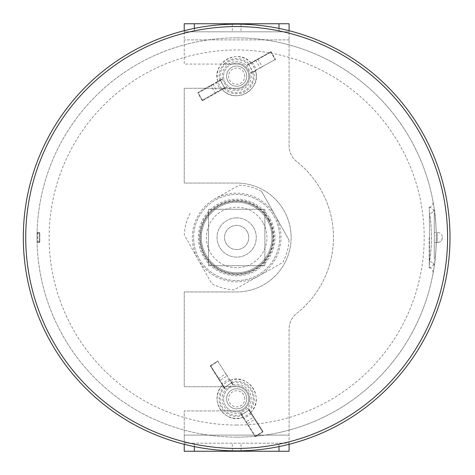 <?xml version="1.0" encoding="UTF-8"?>
<svg xmlns="http://www.w3.org/2000/svg" width="475" height="475" viewBox="0 0 475 475"><rect width="100%" height="100%" fill="white"/><g stroke="black" fill="none" stroke-linecap="round" stroke-linejoin="round"><path stroke-width="0.36" stroke-dasharray="2.38 1.78" d="M247.202 231.568A12.101 12.101 0 0 1 236.52 249.601A12.101 12.101 0 0 1 226.248 231.331A12.101 12.101 0 0 1 247.202 231.568A12.101 12.101 0 0 1 236.52 249.601A12.101 12.101 0 0 1 226.248 231.331A12.101 12.101 0 0 1 247.202 231.568M249.767 76.178A13.11 13.11 0 0 0 230.108 64.826A13.11 13.11 0 0 0 230.108 87.531A13.11 13.11 0 0 0 249.767 76.178A13.11 13.11 0 0 0 230.108 64.826A13.11 13.11 0 0 0 230.108 87.531A13.11 13.11 0 0 0 249.767 76.178M249.767 398.822A13.11 13.11 0 0 0 230.108 387.469A13.11 13.11 0 0 0 230.108 410.174A13.11 13.11 0 0 0 249.767 398.822A13.11 13.11 0 0 0 230.108 387.469A13.11 13.11 0 0 0 230.108 410.174A13.11 13.11 0 0 0 249.767 398.822M208.43 265.733L264.89 265.733L264.89 209.267L208.43 209.267L208.43 265.733L264.89 265.733L264.89 209.267L208.43 209.267L208.43 265.733M236.657 217.882A19.617 19.617 0 0 1 253.65 247.309A19.617 19.617 0 0 1 219.67 247.309A19.617 19.617 0 0 1 236.657 217.882A19.617 19.617 0 0 0 217.039 237.5A19.617 19.617 0 0 0 236.657 257.118A19.617 19.617 0 0 0 256.274 237.5A19.617 19.617 0 0 0 236.657 217.882M261.63 191.401L289.026 240.107L261.63 191.401A52.428 52.428 0 0 0 239.263 185.137L214.914 198.835A44.365 44.365 0 0 1 275.328 215.751A44.365 44.365 0 0 1 258.406 276.165A44.365 44.365 0 0 1 197.992 259.249A44.365 44.365 0 0 1 214.914 198.835L239.263 185.137A52.428 52.428 0 0 1 261.63 191.401M268.298 219.705A36.296 36.296 0 0 1 236.247 273.796A36.296 36.296 0 0 1 205.432 218.999A36.296 36.296 0 0 1 268.298 219.705A36.296 36.296 0 0 1 236.247 273.796A36.296 36.296 0 0 1 205.432 218.999A36.296 36.296 0 0 1 268.298 219.705A36.296 36.296 0 0 1 236.247 273.796A36.296 36.296 0 0 1 205.432 218.999A36.296 36.296 0 0 1 268.298 219.705M274.2 216.386A43.071 43.071 0 0 1 236.176 280.571A43.071 43.071 0 0 1 199.601 215.543A43.071 43.071 0 0 1 274.2 216.386A43.071 43.071 0 0 1 236.176 280.571A43.071 43.071 0 0 1 199.601 215.543A43.071 43.071 0 0 1 274.2 216.386M268.648 219.509A36.7 36.7 0 0 1 236.247 274.2A36.7 36.7 0 0 1 205.081 218.791A36.7 36.7 0 0 1 268.648 219.509M267.419 220.198A35.287 35.287 0 0 1 236.259 272.787A35.287 35.287 0 0 1 206.298 219.509A35.287 35.287 0 0 1 267.419 220.198A35.287 35.287 0 0 1 236.259 272.787A35.287 35.287 0 0 1 206.298 219.509A35.287 35.287 0 0 1 267.419 220.198M289.026 240.107A52.428 52.428 0 0 1 282.762 262.467L234.05 289.863A52.428 52.428 0 0 1 211.69 283.599L184.294 234.893A52.428 52.428 0 0 1 190.558 212.533A52.428 52.428 0 0 0 184.294 234.893L211.69 283.599A52.428 52.428 0 0 0 234.05 289.863L282.762 262.467A52.428 52.428 0 0 0 289.026 240.107M263.025 222.674A30.246 30.246 0 0 0 210.633 222.08A30.246 30.246 0 0 0 236.318 267.746A30.246 30.246 0 0 0 263.025 222.674M246.739 398.822A10.082 10.082 0 0 0 231.616 390.088A10.082 10.082 0 0 0 231.616 407.55A10.082 10.082 0 0 0 246.739 398.822A10.082 10.082 0 0 1 231.806 407.657A10.082 10.082 0 0 1 236.657 388.74A10.082 10.082 0 0 1 246.739 398.822A10.082 10.082 0 0 0 231.616 390.088A10.082 10.082 0 0 0 231.616 407.55A10.082 10.082 0 0 0 246.739 398.822A10.082 10.082 0 0 0 236.657 388.74A10.082 10.082 0 0 0 226.575 398.822A10.082 10.082 0 0 0 236.657 408.904A10.082 10.082 0 0 0 246.739 398.822M244.726 398.822A8.063 8.063 0 0 0 232.625 391.833A8.063 8.063 0 0 0 232.625 405.804A8.063 8.063 0 0 0 244.726 398.822M246.739 76.178A10.082 10.082 0 0 0 231.616 67.45A10.082 10.082 0 0 0 231.616 84.912A10.082 10.082 0 0 0 246.739 76.178A10.082 10.082 0 0 1 236.657 86.26A10.082 10.082 0 0 1 234.116 66.423A10.082 10.082 0 0 1 246.739 76.178A10.082 10.082 0 0 0 231.616 67.45A10.082 10.082 0 0 0 231.616 84.912A10.082 10.082 0 0 0 246.739 76.178A10.082 10.082 0 0 0 236.657 66.096A10.082 10.082 0 0 0 226.575 76.178A10.082 10.082 0 0 0 236.657 86.26A10.082 10.082 0 0 0 246.739 76.178M244.726 76.178A8.063 8.063 0 0 0 232.625 69.196A8.063 8.063 0 0 0 232.625 83.167A8.063 8.063 0 0 0 244.726 76.178M262.907 431.478L262.829 431.359A0.404 0.368 147.6 0 1 262.687 431.888L262.907 431.478L249.44 410.287A0.404 0.404 0 0 0 248.882 410.168L247.879 408.417L249.44 410.287A0.404 0.404 0 0 0 248.882 410.168L241.733 414.711A0.404 0.404 0 0 0 241.615 415.263L240.599 412.935L255.633 436.578L243.455 417.412L243.117 417.632L242.238 415.494A17.581 17.581 0 0 1 223.903 410.923L236.657 410.923A12.101 12.101 0 0 0 248.757 398.822A12.101 12.101 0 0 0 236.657 386.721L223.903 386.721A17.581 17.581 0 0 1 223.933 386.692L222.977 385.938L210.413 366.16L223.873 387.351A0.404 0.404 0 0 0 224.432 387.475L231.58 382.933A0.404 0.404 0 0 0 231.705 382.375L232.738 384.584L225.613 389.334L223.873 387.351A0.404 0.404 0 0 0 224.432 387.475L225.435 389.227M262.829 431.359L250.343 411.706L249.387 410.952L262.687 431.888L255.538 436.43A0.404 0.368 147.6 0 1 255.004 436.335L241.615 415.263A0.404 0.404 0 0 1 241.733 414.711L248.882 410.168L241.822 414.847A0.404 0.368 -32.4 0 0 241.68 415.376M247.879 408.417L241.223 412.644A14.559 14.559 0 0 1 225.613 389.334M248.55 408.892L250.788 412.407C265.43 398.584 248.366 372.762 230.363 380.261L231.082 382.149A17.581 17.581 0 0 1 249.387 410.952M232.596 383.776L230.393 380.315A19.54 19.54 0 0 1 250.752 412.353L250.343 411.706M242.303 414.348L241.223 412.644L240.599 412.935M243.117 417.632L255.004 436.335M250.942 412.656L243.455 417.412L242.238 415.494M232.738 384.584L231.58 382.933A0.404 0.404 0 0 0 231.705 382.375L230.808 380.962M223.933 386.692L222.716 384.768L229.858 380.226L231.082 382.149M227.246 375.357A0.404 0.368 147.6 0 1 227.103 375.885L231.58 382.933L224.432 387.475L231.491 382.797A0.404 0.368 147.6 0 0 231.634 382.268M242.511 416.676L242.957 417.383C224.954 424.882 207.89 399.053 222.532 385.237L222.977 385.938M240.724 413.867L242.921 417.329A19.54 19.54 0 0 1 222.567 385.29L224.764 388.752M219.699 80.821A17.581 17.581 0 0 1 223.903 64.078L184.229 64.078L184.229 23.75L289.091 23.75L289.091 145.801A20.164 20.164 0 0 0 296.738 161.607A96.793 96.793 0 0 1 296.738 313.393A20.164 20.164 0 0 0 289.091 329.199L289.091 443.187L184.229 443.187L184.229 410.923L223.903 410.923A17.581 17.581 0 0 1 223.903 386.721L184.229 386.721L184.229 291.947L236.657 291.947A54.447 54.447 0 0 0 291.104 237.5A54.447 54.447 0 0 0 236.657 183.053L184.229 183.053L184.229 88.279L223.725 88.279L221.855 89.324L217.716 81.938L219.699 80.821L218.506 81.029L198.063 92.482L221.415 79.402L222.229 79.301L226.575 86.682L225.946 87.495L202.593 100.575L223.036 89.122L223.838 88.213L236.657 88.279A12.101 12.101 0 0 0 248.757 76.178A12.101 12.101 0 0 0 236.657 64.078L223.903 64.078A17.581 17.581 0 0 1 249.476 64.143L271.272 51.941L248.662 64.6L252.474 71.404L250.717 72.39L246.739 65.681L248.662 64.6A0.404 0.404 0 0 1 248.817 64.054A0.404 0.404 0 0 0 248.662 64.6L252.801 71.992A0.404 0.404 0 0 0 253.353 72.147L255.485 70.953L253.614 71.535A17.581 17.581 0 0 1 223.903 88.279A17.581 17.581 0 0 1 223.838 88.213M251.91 72.954L250.966 73.025L275.411 59.328L253.614 71.535M254.814 71.327L255.799 70.775L251.263 62.682L249.476 64.143M246.857 65.508L247.374 64.861L270.72 51.787L251.263 62.682M247.374 64.861L251.008 62.825C238.023 47.441 211.286 63.05 217.782 81.439L218.506 81.029M221.415 79.402L217.835 81.409A19.54 19.54 0 0 1 250.954 62.86L250.283 63.234M252.474 71.404L252.801 71.992A0.404 0.404 0 0 0 253.353 72.147L255.799 70.775M250.966 73.025L250.717 72.39A14.559 14.559 0 0 1 226.575 86.682M222.229 79.301L220.513 80.37A0.404 0.404 0 0 0 219.967 80.216A0.404 0.404 0 0 1 220.513 80.37L224.651 87.756L220.37 80.447A0.404 0.368 60.7 0 0 219.854 80.275M224.384 88.368A0.404 0.368 -119.3 0 0 224.509 87.839L220.37 80.447L213.227 84.449L217.366 91.835L224.651 87.756A0.404 0.404 0 0 1 224.497 88.308A0.404 0.404 0 0 0 224.651 87.756L226.456 86.854M255.538 70.923L255.485 70.953A19.54 19.54 0 0 1 222.365 89.502L222.312 89.532C235.297 104.922 262.028 89.312 255.538 70.923M225.946 87.495L223.036 89.122M184.229 451.25L289.091 451.25L289.091 435.118L184.229 435.118L184.229 410.923L236.657 410.923A12.101 12.101 0 0 0 248.757 398.822A12.101 12.101 0 0 0 236.657 386.721L184.229 386.721L184.229 291.947L236.657 291.947A54.447 54.447 0 0 0 291.104 237.5A54.447 54.447 0 0 0 236.657 183.053L184.229 183.053L184.229 88.279L236.657 88.279A12.101 12.101 0 0 0 248.757 76.178A12.101 12.101 0 0 0 236.657 64.078L184.229 64.078L184.229 31.813L289.091 31.813L289.091 145.801A20.164 20.164 0 0 0 296.738 161.607A96.793 96.793 0 0 1 296.738 313.393A20.164 20.164 0 0 0 289.091 329.199L289.091 435.118L184.229 435.118L184.229 451.25M289.091 444.303L289.091 443.187L184.229 443.187L184.229 444.303M184.229 30.697L184.229 31.813L289.091 31.813L289.091 30.697M194.311 28.399L194.311 31.813M232.287 24.195L232.287 31.813M241.033 24.195L241.033 31.813M279.003 28.399L279.003 31.813M279.003 446.601L279.003 443.187M241.033 450.805L241.033 443.187M232.287 450.805L232.287 443.187M194.311 446.601L194.311 443.187M450.003 237.5A213.346 213.346 0 0 1 129.984 422.263A213.346 213.346 0 0 1 129.984 52.737A213.346 213.346 0 0 1 450.003 237.5A213.346 213.346 0 0 1 129.984 422.263A213.346 213.346 0 0 1 129.984 52.737A213.346 213.346 0 0 1 450.003 237.5M236.657 37.863A199.637 199.637 0 0 1 436.293 237.5A199.637 199.637 0 0 1 236.657 437.137A199.637 199.637 0 0 1 37.026 237.5A199.637 199.637 0 0 1 236.657 37.863M434.275 259.041L434.275 212.901L434.275 259.041M434.275 241.912L434.275 232.459L434.275 241.912M429.18 237.5L429.18 267.722L429.18 237.5M442.344 237.5A5.041 5.041 0 0 1 437.303 242.541C440.367 242.244 442.047 240.564 442.344 237.5A5.041 5.041 0 0 0 437.303 232.459L437.303 242.541L437.303 232.459L434.275 232.459M37.917 242.541A0.808 0.808 0 0 0 37.109 243.372A0.808 0.808 0 0 1 37.917 242.541L37.667 241.733L37.917 242.541L39.039 242.541L37.917 242.541M37.068 241.751L37.109 243.372L37.068 241.751L37.667 241.733L37.068 241.751L37.068 233.249L37.667 233.267L37.068 233.249L37.109 231.628L37.068 241.751M37.109 231.628A0.808 0.808 0 0 0 37.917 232.459L37.667 233.267L37.917 232.459A0.808 0.808 0 0 1 37.109 231.628M37.917 232.459L39.039 232.459L37.917 232.459M39.847 233.267A0.808 0.808 0 0 0 39.039 232.459A0.808 0.808 0 0 1 39.847 233.267L39.847 241.733A0.808 0.808 0 0 1 39.039 242.541A0.808 0.808 0 0 0 39.847 241.733L39.247 241.733L39.039 242.541L39.247 241.733L37.667 241.733L39.847 241.733L39.847 233.267L37.667 233.267L37.667 241.733L37.667 233.267L39.247 233.267L39.039 232.459L39.247 233.267L39.847 233.267M436.293 237.482C436.115 249.286 435.433 258.839 434.227 266.148C436.858 252.955 436.858 222.033 434.227 208.852C435.433 216.167 436.121 225.708 436.293 237.482M434.227 208.852C432.701 199.316 432.701 199.316 434.227 208.852C432.701 199.316 432.701 199.316 434.227 208.852A4.839 3.842 171.7 0 1 429.436 213.4C429.139 205.301 429.139 205.301 429.436 213.4C429.139 205.301 429.139 205.301 429.436 213.4A4.839 3.842 -8.3 0 0 434.227 208.852M434.227 266.148C432.701 275.684 432.701 275.684 434.227 266.148C432.701 275.684 432.701 275.684 434.227 266.148A4.839 3.842 8.3 0 0 429.436 261.6C430.611 255.449 431.282 247.416 431.448 237.488C431.282 227.584 430.611 219.551 429.436 213.4C432.001 224.491 432.007 250.497 429.436 261.6A4.839 3.842 8.3 0 1 434.227 266.148M429.436 261.6C429.139 269.699 429.139 269.699 429.436 261.6C429.139 269.699 429.139 269.699 429.436 261.6L429.436 213.4L429.436 261.6M236.657 437.137A199.637 199.637 0 0 1 63.769 137.685A199.637 199.637 0 0 1 409.545 137.685A199.637 199.637 0 0 1 236.657 437.137A199.637 199.637 0 0 1 63.769 137.685A199.637 199.637 0 0 1 409.545 137.685A199.637 199.637 0 0 1 236.657 437.137M236.657 425.036A187.536 187.536 0 0 1 74.248 143.735A187.536 187.536 0 0 1 399.071 143.735A187.536 187.536 0 0 1 236.657 425.036M270.055 218.72A38.315 38.315 0 0 1 236.229 275.809A38.315 38.315 0 0 1 203.698 217.972A38.315 38.315 0 0 1 270.055 218.72M269.177 219.213A37.305 37.305 0 0 1 236.241 274.805A37.305 37.305 0 0 1 204.565 218.482A37.305 37.305 0 0 1 269.177 219.213M249.512 410.4A0.404 0.368 -32.4 0 0 248.971 410.305L253.365 417.216A0.404 0.368 -32.4 0 1 253.899 417.311M254.986 419.021L254.719 419.348L253.365 417.216L246.216 421.758A0.404 0.368 -32.4 0 0 246.074 422.287M262.723 431.193A0.404 0.321 -32.4 0 1 262.55 431.674L254.719 419.348L247.16 423.991M255.075 436.454L255.633 436.578L262.782 432.036L262.55 431.674L255.402 436.216A0.404 0.321 -32.4 0 1 254.891 436.169M251.554 413.618L243.723 418.588M232.762 384.792A14.559 14.559 0 0 1 247.701 408.304M218.328 378.622L225.744 373.748L217.912 361.422L210.763 365.964L219.955 380.428L227.103 375.885L225.744 373.748L226.159 373.647M218.316 361.303A0.404 0.368 -32.4 0 0 217.776 361.208L229.098 379.026L221.95 383.568L210.627 365.75L217.687 361.065L217.912 361.422A0.404 0.321 147.6 0 1 218.423 361.475M230.203 380.012L229.858 380.226L229.098 379.026L229.591 379.05M222.371 384.988L222.716 384.768L221.95 383.568L221.766 384.026M210.484 366.278A0.404 0.368 147.6 0 1 210.627 365.75L210.763 365.964A0.404 0.321 -32.4 0 0 210.597 366.451M219.414 380.332A0.404 0.368 -32.4 0 0 219.955 380.428L224.348 387.339A0.404 0.368 -32.4 0 1 223.808 387.244M232.073 382.957A16.512 16.512 0 0 1 249.072 409.711M241.247 414.687A16.512 16.512 0 0 1 224.242 387.933M289.091 39.882L184.229 39.882L289.091 39.882M248.936 63.988A0.404 0.368 -119.3 0 0 248.805 64.523L252.943 71.909A0.404 0.368 -119.3 0 0 253.466 72.081M256.078 59.987A0.404 0.368 -119.3 0 0 255.948 60.521L260.086 67.913A0.404 0.368 -119.3 0 0 260.609 68.079M257.842 59.001L262.372 67.094M270.423 51.953A0.404 0.321 -119.3 0 1 270.898 52.149L275.037 59.535A0.404 0.321 -119.3 0 1 274.96 60.046M270.602 51.852A0.404 0.368 60.7 0 1 271.118 52.024L275.257 59.417A0.404 0.368 60.7 0 1 275.132 59.945M252.255 62.13L256.791 70.223M222.437 79.289A14.559 14.559 0 0 1 246.739 65.681M210.942 85.268L211.019 85.684L198.277 92.821L202.415 100.213L215.163 93.076L211.019 85.684L213.227 84.449A0.404 0.368 60.7 0 0 212.711 84.277M198.182 92.411A0.404 0.368 -119.3 0 0 198.057 92.946L216.475 82.626L220.614 90.018L202.196 100.332L197.909 93.029L198.277 92.821A0.404 0.321 60.7 0 1 198.36 92.316M217.52 81.581L217.716 81.938L216.475 82.626L216.529 82.139M222.051 89.674L221.855 89.324L220.614 90.018L221.059 90.232M202.718 100.504A0.404 0.368 60.7 0 1 202.196 100.332L202.415 100.213A0.404 0.321 -119.3 0 0 202.89 100.409M215.478 93.361L215.163 93.076L217.366 91.835A0.404 0.368 -119.3 0 1 217.241 92.37M220.566 79.877A16.512 16.512 0 0 1 248.223 64.386M252.753 72.479A16.512 16.512 0 0 1 225.097 87.97M447.587 237.5A210.93 210.93 0 0 1 131.195 420.167A210.93 210.93 0 0 1 131.195 54.833A210.93 210.93 0 0 1 447.587 237.5M39.247 233.267L39.247 241.733L39.247 233.267M210.413 366.16L210.538 365.608L217.687 361.065L218.239 361.19M275.257 59.88L275.411 59.328L271.272 51.941L270.72 51.787M202.593 100.575L202.047 100.421L197.909 93.029L198.063 92.482M429.204 267.728L429.18 267.722C430.76 266.552 431.929 269.384 434.275 262.099M429.204 207.272L429.18 207.278C432.315 207.848 434.013 209.724 434.275 212.901M437.303 242.541L434.275 242.541M429.21 207.284C431.971 206.364 433.259 204.541 433.075 201.822L433.111 201.994M429.21 267.716C431.971 268.636 433.259 270.459 433.075 273.178L433.111 273.006"/><path stroke-width="0.71" d="M289.091 444.303L289.091 451.25L184.229 451.25L184.229 444.303M289.091 30.697L289.091 23.75L184.229 23.75L184.229 30.697M194.311 23.75L194.311 28.399M232.287 23.75L232.287 24.195M241.033 23.75L241.033 24.195M279.003 23.75L279.003 28.399M279.003 451.25L279.003 446.601M241.033 451.25L241.033 450.805M232.287 451.25L232.287 450.805M194.311 451.25L194.311 446.601M450.003 237.5A213.346 213.346 0 0 1 129.984 422.263A213.346 213.346 0 0 1 129.984 52.737A213.346 213.346 0 0 1 450.003 237.5M447.587 237.5A210.93 210.93 0 0 1 131.195 420.167A210.93 210.93 0 0 1 131.195 54.833A210.93 210.93 0 0 1 447.587 237.5"/></g></svg>
